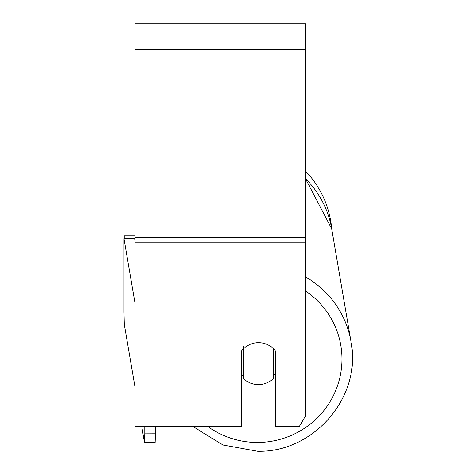 <?xml version="1.0" encoding="UTF-8"?>
<svg xmlns="http://www.w3.org/2000/svg" width="475" height="475" viewBox="0 0 475 475"><rect width="100%" height="100%" fill="white"/><g stroke="black" fill="none" stroke-linecap="round" stroke-linejoin="round"><path stroke-width="0.71" d="M273.428 348.656L273.428 378.516A21.316 20.983 -9.7 0 1 258.519 384.596A21.316 20.983 -9.7 0 1 243.604 378.67L243.604 348.692L243.164 346.103M241.478 374.258A21.316 20.983 -9.7 0 0 243.164 376.081L243.604 378.67M243.604 348.692A21.316 20.983 -9.7 0 1 247.344 345.794A21.316 20.989 0 0 1 275.577 351.067L275.577 426.627L299.262 426.627L305.419 416.13L305.419 242.226L134.912 242.226L134.912 426.627L241.478 426.627L241.478 351.067A21.316 20.989 0 0 1 243.604 348.674M275.577 372.893A21.316 20.983 -9.7 0 1 273.428 375.488M243.164 376.081L243.164 349.113M305.419 242.226L305.419 23.75L134.912 23.75L134.912 242.226M305.419 170.976A94.846 94.846 0 0 1 331.722 228.938A94.846 94.846 0 0 0 305.419 170.976M124.254 238.676L124.254 235.82L134.912 235.82M134.912 386.454L124.319 324.484L124.005 312.14L124.005 238.682L134.657 238.622L134.912 240.107M124.005 238.682L134.912 302.498M155.456 426.627L155.456 433.8L144.804 433.853L144.489 442.498L155.141 442.445L155.456 433.8M144.804 426.627L144.804 433.853M144.489 442.498L141.776 426.627M305.419 290.914A84.188 82.87 -9.7 0 1 338.2 383.669A84.188 82.87 -9.7 0 1 257.824 442.445A84.188 82.87 -9.7 0 1 208.026 426.627M305.419 178.618A94.846 93.361 -9.7 0 1 331.716 228.879L350.995 341.709A94.846 93.361 170.3 0 0 305.419 276.842M305.419 49.329L134.912 49.329M305.419 237.785L134.912 237.785M193.088 426.627L222.941 444.968L257.563 451.25C314.046 452.77 362.188 396.459 350.995 341.709C362.188 396.459 314.046 452.77 257.563 451.25L222.941 444.968L193.088 426.627M305.419 178.535L331.716 228.879"/></g></svg>
